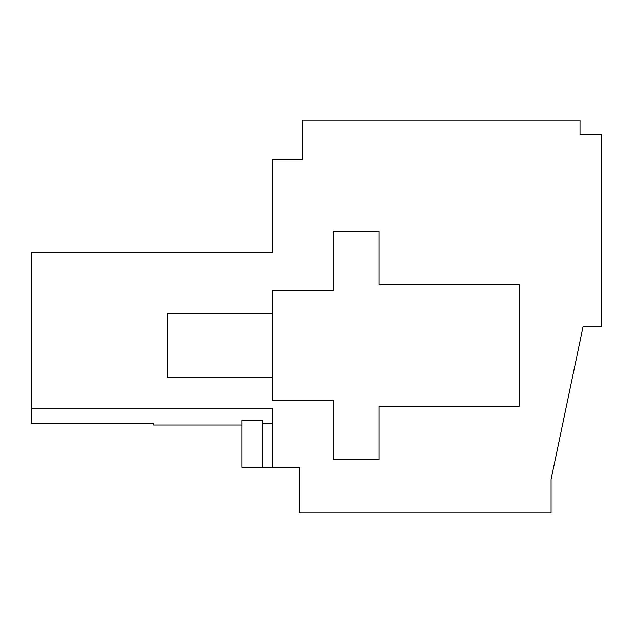 <?xml version="1.0" encoding="UTF-8"?>
<svg xmlns="http://www.w3.org/2000/svg" width="633" height="633" viewBox="0 0 633 633"><rect width="100%" height="100%" fill="white"/><g stroke="black" fill="none" stroke-linecap="round" stroke-linejoin="round"><path stroke-width="0.95" d="M31.65 408.261L31.65 423.485L153.51 423.485L153.51 425.02L241.861 425.02L241.861 420.146L262.141 420.146L262.141 467.304L299.741 467.304L299.741 512.999L551.082 512.999L551.082 479.395L583.072 326.596L601.35 326.596L601.35 134.663L580.026 134.663L580.026 120.001L302.788 120.001L302.788 159.603L272.325 159.603L272.325 252.52L31.65 252.52L31.65 408.261L272.325 408.261L272.325 467.304M241.861 420.146L241.861 467.304L262.141 467.304M272.325 423.675L262.141 423.675M519.092 406.37L519.092 284.51L378.953 284.51L378.953 231.195L333.259 231.195L333.259 290.602L272.325 290.602L272.325 400.278L333.259 400.278L333.259 459.685L378.953 459.685L378.953 406.37L519.092 406.37M272.325 377.434L167.223 377.434L167.223 313.454L272.325 313.454"/></g></svg>
